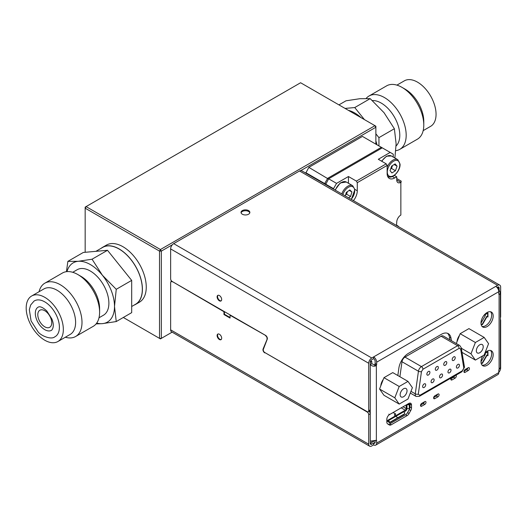 <?xml version="1.0" encoding="UTF-8"?>
<svg xmlns="http://www.w3.org/2000/svg" width="527" height="527" viewBox="0 0 527 527"><rect width="100%" height="100%" fill="white"/><g stroke="black" fill="none" stroke-linecap="round" stroke-linejoin="round"><path stroke-width="0.79" d="M221.221 339.513A3.234 1.864 60 0 1 219.851 339.25A3.234 1.864 60 0 1 217.803 336.615A3.234 1.864 60 0 1 218.02 333.973M219.39 339.52A3.234 1.864 60 0 1 217.282 336.667A3.234 1.864 60 0 1 217.776 334.078A3.234 1.864 60 0 1 219.39 334.237A3.234 1.864 60 0 1 221.505 337.089A3.234 1.864 60 0 1 221.011 339.678A3.234 1.864 60 0 1 219.39 339.52M221.221 300.812A3.234 1.864 60 0 1 219.851 300.548A3.234 1.864 60 0 1 217.803 297.907A3.234 1.864 60 0 1 218.02 295.272M219.39 300.812A3.234 1.864 60 0 1 217.282 297.966A3.234 1.864 60 0 1 217.776 295.37A3.234 1.864 60 0 1 219.39 295.535A3.234 1.864 60 0 1 221.505 298.381A3.234 1.864 60 0 1 221.011 300.97A3.234 1.864 60 0 1 219.39 300.812M248.573 210.602A4.42 2.549 -0 0 0 243.757 210.049A4.42 2.549 -0 0 0 241.03 212.407A4.42 2.549 -0 0 0 242.321 214.212A4.42 2.549 -0 0 0 247.137 214.766A4.42 2.549 -0 0 0 249.864 212.407A4.42 2.549 -0 0 0 248.573 210.602M241.096 212.849A4.42 2.549 180 0 1 244.113 210.853A4.42 2.549 180 0 1 248.573 211.485A4.42 2.549 180 0 1 249.798 212.849M482.739 355.837A8.616 4.974 120 0 0 480.993 361.772A8.616 4.974 120 0 0 482.778 365.718A8.616 4.974 120 0 0 489.425 363.406A8.616 4.974 120 0 0 493.186 354.737A8.616 4.974 120 0 0 491.401 350.791A8.616 4.974 120 0 0 485.024 352.827M482.086 365.158A8.616 4.974 120 0 0 488.391 361.983A8.616 4.974 120 0 0 491.658 353.854A8.616 4.974 120 0 0 490.571 350.468M493.186 316.029A8.616 4.974 120 0 0 491.401 312.083A8.616 4.974 120 0 0 484.761 314.395A8.616 4.974 120 0 0 480.993 323.064A8.616 4.974 120 0 0 482.778 327.01A8.616 4.974 120 0 0 489.425 324.704A8.616 4.974 120 0 0 493.186 316.029M482.086 326.457A8.616 4.974 120 0 0 488.391 323.275A8.616 4.974 120 0 0 491.658 315.153A8.616 4.974 120 0 0 490.571 311.76M463.931 371.621A1.726 0.995 120 0 0 464.287 372.411A1.726 0.995 120 0 0 465.15 372.325L468.2 370.567A1.726 0.995 120 0 0 469.326 369.052A1.726 0.995 120 0 0 469.056 367.668A1.726 0.995 120 0 0 468.2 367.754L465.15 369.513A1.726 0.995 120 0 0 463.931 371.621L465.15 372.325M451.217 377.931A1.726 0.995 120 0 0 450.829 379.19A1.726 0.995 120 0 0 451.184 379.98A1.726 0.995 120 0 0 452.047 379.895L455.097 378.136A1.726 0.995 120 0 0 456.217 376.614A1.726 0.995 120 0 0 455.954 375.231A1.726 0.995 120 0 0 455.921 375.217M383.313 379.348A8.616 4.974 120 0 0 380.771 385.909M459.498 335.363A8.616 4.974 120 0 0 456.949 341.931M420.506 405.487A1.726 0.995 120 0 0 420.862 406.277A1.726 0.995 120 0 0 421.725 406.192L424.775 404.433A1.726 0.995 120 0 0 425.902 402.918A1.726 0.995 120 0 0 425.638 401.534A1.726 0.995 120 0 0 424.775 401.62L421.725 403.379A1.726 0.995 120 0 0 420.506 405.487L421.725 406.192M433.609 397.925A1.726 0.995 120 0 0 433.971 398.715A1.726 0.995 120 0 0 434.828 398.629L437.878 396.871A1.726 0.995 120 0 0 439.004 395.349A1.726 0.995 120 0 0 438.741 393.972A1.726 0.995 120 0 0 437.878 394.058L434.828 395.817A1.726 0.995 120 0 0 433.609 397.925L434.828 398.629M393.037 412.555A0.692 0.395 180 0 1 393.445 412.667L395.487 413.847A0.692 0.395 180 0 1 395.164 414.512L394.94 414.545A0.606 0.349 -0 0 0 394.664 415.131L395.691 415.724A1.252 0.725 60 0 1 396.159 416.146L396.996 417.232A0.863 0.685 38.1 0 0 398.122 417.549L404.492 413.873A0.863 0.685 -141.9 0 0 404.65 413.735L404.169 414.354A0.863 0.685 -141.9 0 1 404.005 414.492L404.492 413.873M396.614 418.576A0.863 0.685 -141.9 0 1 396.521 418.767L397.002 418.148A0.863 0.685 -141.9 0 0 396.936 417.265L396.1 416.185A1.252 0.725 -120 0 0 395.632 415.757L394.604 415.164A0.692 0.395 180 0 1 394.921 414.499L395.145 414.466A0.606 0.349 -0 0 0 395.428 413.879L393.386 412.7A0.606 0.349 -0 0 0 392.958 412.601M482.758 349.019A4.868 2.813 -60 0 1 477.343 352.971A4.868 2.813 -60 0 1 476.797 348.485A4.868 2.813 -60 0 1 482.212 344.533A4.868 2.813 -60 0 1 482.758 349.019M425.691 384.802A2.154 1.245 120 0 0 425.243 383.814A2.154 1.245 120 0 0 423.583 384.394A2.154 1.245 120 0 0 422.641 386.561A2.154 1.245 120 0 0 423.089 387.543A2.154 1.245 120 0 0 424.749 386.97A2.154 1.245 120 0 0 425.691 384.802M459.452 365.31A2.154 1.245 120 0 0 459.004 364.322A2.154 1.245 120 0 0 457.344 364.895A2.154 1.245 120 0 0 456.402 367.069A2.154 1.245 120 0 0 456.85 368.05A2.154 1.245 120 0 0 458.51 367.477A2.154 1.245 120 0 0 459.452 365.31M429.907 372.372A2.154 1.245 120 0 0 429.465 371.383A2.154 1.245 120 0 0 427.805 371.963A2.154 1.245 120 0 0 426.863 374.13A2.154 1.245 120 0 0 427.311 375.119A2.154 1.245 120 0 0 428.971 374.539A2.154 1.245 120 0 0 429.907 372.372M434.129 379.927A2.154 1.245 120 0 0 433.681 378.939A2.154 1.245 120 0 0 432.021 379.519A2.154 1.245 120 0 0 431.079 381.686A2.154 1.245 120 0 0 431.527 382.674A2.154 1.245 120 0 0 433.187 382.095A2.154 1.245 120 0 0 434.129 379.927M455.229 357.754A2.154 1.245 120 0 0 454.788 356.766A2.154 1.245 120 0 0 453.128 357.339A2.154 1.245 120 0 0 452.186 359.513A2.154 1.245 120 0 0 452.627 360.494A2.154 1.245 120 0 0 454.294 359.921A2.154 1.245 120 0 0 455.229 357.754M451.013 370.178A2.154 1.245 120 0 0 450.565 369.196A2.154 1.245 120 0 0 448.905 369.77A2.154 1.245 120 0 0 447.963 371.937A2.154 1.245 120 0 0 448.411 372.925A2.154 1.245 120 0 0 450.071 372.352A2.154 1.245 120 0 0 451.013 370.178M446.791 362.622A2.154 1.245 120 0 0 446.343 361.641A2.154 1.245 120 0 0 444.683 362.214A2.154 1.245 120 0 0 443.741 364.381A2.154 1.245 120 0 0 444.189 365.369A2.154 1.245 120 0 0 445.849 364.789A2.154 1.245 120 0 0 446.791 362.622M438.352 367.497A2.154 1.245 120 0 0 437.904 366.509A2.154 1.245 120 0 0 436.244 367.088A2.154 1.245 120 0 0 435.302 369.256A2.154 1.245 120 0 0 435.75 370.244A2.154 1.245 120 0 0 437.41 369.664A2.154 1.245 120 0 0 438.352 367.497M442.568 375.053A2.154 1.245 120 0 0 442.127 374.065A2.154 1.245 120 0 0 440.467 374.644A2.154 1.245 120 0 0 439.525 376.812A2.154 1.245 120 0 0 439.973 377.8A2.154 1.245 120 0 0 441.633 377.22A2.154 1.245 120 0 0 442.568 375.053M406.58 389.025A4.868 2.813 -60 0 1 405.691 394.677A4.868 2.813 -60 0 1 401.159 396.95A4.868 2.813 -60 0 1 400.612 396.442A4.868 2.813 -60 0 1 401.502 390.79A4.868 2.813 -60 0 1 406.034 388.518A4.868 2.813 -60 0 1 406.58 389.025M54.656 336.924A20.685 11.943 -120 0 0 57.436 317.636A20.685 11.943 -120 0 0 33.991 301.128L30.652 305.021L29.334 309.645L31.08 320.936L38.023 331.76C40.691 335.666 51.02 339.955 54.656 336.924M36.587 319.5A13.359 7.714 -120 0 0 51.725 330.159C53.741 327.61 53.807 323.914 51.929 319.072L46.771 310.923C42.944 307.458 40.151 306.167 38.379 307.043A13.359 7.714 -120 0 0 36.587 319.5M95.888 251.339L102.693 247.407A32.839 18.959 60 0 1 107.501 245.925A32.839 18.959 60 0 1 137.527 270.16A32.839 18.959 60 0 1 135.525 304.283L131.684 306.503M57.904 341.522L70.17 334.434A26.271 15.164 -120 0 0 73.121 310.251A26.271 15.164 -120 0 0 43.899 288.934L31.633 296.016A26.271 15.164 -120 0 0 28.682 320.205A26.271 15.164 -120 0 0 57.904 341.522A26.271 15.164 -120 0 0 60.855 317.333A26.271 15.164 -120 0 0 31.633 296.016M65.335 337.227A30.783 17.773 -120 0 0 75.618 336.503A30.783 17.773 -120 0 0 79.083 308.157A30.783 17.773 -120 0 0 44.835 283.183A30.783 17.773 -120 0 0 39.07 291.727M75.618 336.503L93.226 326.338A30.783 17.773 -120 0 0 99.603 312.241A30.783 17.773 -120 0 0 96.685 297.992A30.783 17.773 -120 0 0 77.838 274.541A30.783 17.773 -120 0 0 62.443 273.012L44.835 283.183M99.603 312.241L99.603 308.558A26.271 15.164 -120 0 0 97.113 296.398A26.271 15.164 -120 0 0 81.026 276.385L77.838 274.541M98.997 317.794L103.45 315.218A26.271 15.164 -120 0 0 106.401 291.036A26.271 15.164 -120 0 0 77.179 269.719L72.726 272.294M96.711 323.097A34.209 19.749 -120 0 0 102.409 323.637A34.209 19.749 -120 0 0 114.504 306.437A34.209 19.749 -120 0 0 111.263 290.601A34.209 19.749 -120 0 0 102.409 275.265L116.25 289.303L114.504 306.437L116.25 321.556L102.409 323.637L96.085 323.914M50.803 318.229A9.848 5.685 -120 0 0 39.841 310.238A9.848 5.685 -120 0 0 38.734 319.309A9.848 5.685 -120 0 0 49.69 327.3A9.848 5.685 -120 0 0 50.803 318.229M376.95 144.773A32.839 18.959 -120 0 0 375.87 140.847M361.094 117.673A32.839 18.959 -120 0 0 348.406 110.347M366.16 98.437A30.783 17.773 60 0 1 369.019 96.013L386.627 85.848A30.783 17.773 60 0 1 402.022 87.377L405.217 89.215A26.271 15.164 60 0 1 423.787 121.388L423.787 125.077A30.783 17.773 60 0 1 417.417 139.168L399.809 149.339A30.783 17.773 60 0 1 395.803 150.669M396.91 85.124L404.347 80.835A26.271 15.164 60 0 1 417.483 82.133A26.271 15.164 60 0 1 434.643 105.281A26.271 15.164 60 0 1 430.618 126.335L423.181 130.63M405.217 89.215L402.022 87.377A30.783 17.773 60 0 1 423.787 125.077M369.019 96.013A30.783 17.773 60 0 1 384.414 97.541A30.783 17.773 60 0 1 404.525 124.668A30.783 17.773 60 0 1 399.809 149.339M372.372 100.552A26.271 15.164 60 0 1 381.219 103.068A26.271 15.164 60 0 1 397.832 124.51A26.271 15.164 60 0 1 396.087 145.959M101.23 248.25A32.964 19.031 60 0 1 102.627 247.295A32.964 19.031 60 0 1 119.109 248.928A32.964 19.031 60 0 1 140.643 277.979A32.964 19.031 60 0 1 135.591 304.395A32.964 19.031 60 0 1 134.069 305.126M135.591 304.395L139.431 302.182A32.964 19.031 -120 0 0 144.484 275.766A32.964 19.031 -120 0 0 122.949 246.715A32.964 19.031 -120 0 0 106.467 245.081L102.627 247.295M381.62 148.212L381.35 147.316L362.457 136.407L308.829 167.369L305.779 173.126M375.87 144.148L375.87 127.257L374.954 125.676L375.87 126.203L375.87 127.257L300.864 170.564A4.308 2.49 -60 0 1 301.688 170.761L499.761 285.114A4.308 2.49 120 0 0 497.6 285.331L495.742 286.405A4.308 2.49 60 0 1 498.792 291.681L498.792 293.862A1.291 0.744 120 0 0 499.056 294.455A1.291 0.744 120 0 0 499.095 294.474L499.023 294.428M305.779 172.645L324.672 183.554L327.722 178.278L381.35 147.316L382.266 147.843L328.637 178.805L336.555 183.376L348.439 176.519L356.364 181.09L386.225 163.851L387.141 165.432L387.141 173.528A10.771 6.219 120 0 0 389.374 178.455A10.771 6.219 120 0 0 394.763 177.922L396.739 176.782L396.739 179.951A5.817 3.36 120 0 0 397.944 182.612A5.817 3.36 120 0 0 400.856 182.322L400.856 215.049A5.817 3.36 120 0 0 396.739 222.17L396.482 225.49M308.829 167.369L328.479 179.075M324.672 184.035L324.672 183.554L325.745 183.811M396.739 178.541L401.159 181.09L401.159 182.144M85.163 252.295L85.163 207.131L86.079 206.604L85.163 208.185L159.516 251.109L160.432 249.528L161.341 251.109L172.355 244.752A4.308 2.49 -60 0 1 173.686 243.632L299.534 170.979A4.308 2.49 -60 0 1 300.864 170.564M123.311 317.471L159.516 338.374L159.516 251.109L161.341 251.109L161.341 338.374L159.516 338.374L160.432 338.901L172.118 332.155M173.686 243.632L371.752 357.991A4.308 2.49 120 0 0 368.709 363.268L368.709 410.77A2.154 1.245 -120 0 1 368.261 411.752A2.154 1.245 -120 0 1 367.181 411.646L264.778 352.523A2.154 1.245 -120 0 1 263.348 349.335L267.255 339.197A2.589 1.495 60 0 0 265.536 335.37L172.158 281.458A2.154 1.245 -120 0 1 170.636 278.823L170.636 248.915A4.308 2.49 -60 0 1 172.355 244.752M369.005 411.323A2.154 1.245 60 0 1 370.231 413.761L368.709 414.637L368.709 444.195A4.308 2.49 120 0 0 369.598 446.165L171.532 331.812A4.308 2.49 -60 0 1 170.636 329.843L170.636 282.689A2.154 1.245 -120 0 1 171.084 281.708L171.538 281.438A2.154 1.245 60 0 1 171.98 281.339M171.097 280.338L171.097 281.701M160.432 249.528L374.954 125.676L300.601 82.746L86.079 206.604L160.432 249.528M345.06 108.417L354.75 107.554L370.185 98.641L359.836 98.714L346.002 100.802L338.933 104.88M354.75 107.554L364.434 119.603M375.87 133.825L378.939 137.639L378.939 145.92M394.881 158.001L396.12 143.845L394.374 128.726L378.939 137.639M394.374 128.726L384.025 112.679L370.185 98.641M116.25 321.556L131.684 312.643L131.684 280.39L107.501 250.299L83.312 252.459L67.871 261.372L78.22 261.3L92.06 259.212L102.409 275.265A34.209 19.749 -120 0 0 78.22 261.3A34.209 19.749 -120 0 0 66.988 271.622M66.442 271.682L67.871 261.372M107.501 250.299L92.06 259.212M131.684 280.39L116.25 289.303M383.959 395.276L379.565 389.018L383.959 377.681L392.76 372.602L407.997 381.396L412.391 387.655L407.997 398.992L399.196 404.071L383.959 395.276M383.959 377.681L399.196 386.475L407.997 381.396M379.565 389.018L394.802 397.813L399.196 386.475M399.196 404.071L394.802 397.813M441.145 336.219L457.601 345.719A4.308 2.49 -60 0 1 459.755 345.508L443.299 336.009A4.308 2.49 120 0 0 441.145 336.219L404.986 357.095A4.308 2.49 120 0 0 401.989 361.739L399.888 376.719M456.329 343.532L460.143 333.696L468.938 328.617L484.175 337.418L488.575 343.676L484.175 355.007L475.38 360.086L470.98 353.828L461.316 348.255M462.008 352.365L475.38 360.086M460.143 333.696L475.38 342.497L484.175 337.418M470.98 353.828L475.38 342.497M487.653 316.832L487.653 313.203M482.053 324.546L486.796 316.332L487.962 317.01L487.962 313.025L484.511 315.014L485.374 315.515L480.993 323.097M481.046 323.967L482.357 324.718L487.1 316.51M487.653 355.534L487.653 351.904M482.053 363.248L486.796 355.04L487.962 355.712L487.962 351.733L484.721 353.604M484.642 353.795L485.374 354.216L480.993 361.805M481.046 362.668L482.357 363.426L487.1 355.211M230.055 317.524L224.423 314.27L224.423 311.628M267.341 338.868L263.52 348.788A2.589 1.495 60 0 0 263.434 349.118M396.521 418.767A0.863 0.685 -141.9 0 1 396.357 418.906L389.987 422.582A0.863 0.685 -141.9 0 1 388.86 422.265L388.037 421.192L386.838 421.883M403.932 412.009L405.25 411.251A2.589 1.495 120 0 0 407.035 408.57M392.325 412.964L392.319 412.99A0.692 0.395 180 0 1 391.765 413.287M386.838 420.829L388.043 420.138L388.037 421.192M404.65 413.735A0.863 0.685 -141.9 0 0 404.584 412.852L403.748 411.765A1.252 0.725 -120 0 0 403.28 411.343L405.25 410.197L401.185 407.845M407.885 403.985L408.517 404.011A0.863 0.705 7 0 1 409.374 404.749L409.374 407.213A0.863 0.705 7 0 1 409.36 407.351M409.374 407.213L409.288 407.957A0.863 0.705 7 0 1 408.425 408.623L406.976 408.563A1.252 0.725 180 0 1 406.179 408.353L406.165 408.609A1.291 0.744 -60 0 1 405.25 410.197M396.969 418.194A0.863 0.685 -141.9 0 0 397.641 418.168L404.005 414.492M388.86 422.265L389.348 421.646L388.511 420.566L396.1 416.185M395.632 415.757L388.043 420.138A1.252 0.725 60 0 1 388.511 420.566M389.348 421.646A0.863 0.685 38.1 0 0 390.474 421.969L396.844 418.286A0.863 0.685 -141.9 0 0 397.002 418.148M409.288 407.957L409.288 405.494A0.863 0.705 -173 0 0 408.425 404.756L406.976 404.696A1.252 0.725 180 0 1 406.699 404.664M433.649 397.549L436.356 395.988A1.726 0.995 120 0 0 437.535 394.255M420.546 405.118L423.253 403.557A1.726 0.995 120 0 0 424.433 401.818M386.838 419.301L386.838 422.114A3.88 2.24 120 0 0 387.589 423.86L389.262 424.933A3.88 2.24 120 0 0 389.315 424.966A3.88 2.24 120 0 0 391.258 424.769L407.101 415.625A3.88 2.24 120 0 0 409.09 413.484L410.764 410.48A3.88 2.24 120 0 0 411.521 407.865L411.521 405.052A3.88 2.24 120 0 0 410.717 403.274A3.88 2.24 120 0 0 408.774 403.465L389.578 414.551A3.88 2.24 120 0 0 386.838 419.301M388.168 424.228A3.88 2.24 120 0 0 389.73 423.892L405.579 414.742A3.88 2.24 120 0 0 407.569 412.608L409.242 409.598A3.88 2.24 120 0 0 409.993 406.982L409.993 404.169A3.88 2.24 120 0 0 409.795 403.102M451.422 340.699L450.987 338.084A13.788 7.964 120 0 0 448.279 333.644A13.788 7.964 120 0 0 441.382 334.322L408.471 353.327A13.788 7.964 120 0 0 398.867 368.175L397.832 375.534M449.9 339.816L449.465 337.208A13.788 7.964 120 0 0 447.476 333.275M450.868 378.814L453.569 377.253A1.726 0.995 120 0 0 454.617 375.975M463.971 371.252L466.672 369.69A1.726 0.995 120 0 0 467.851 367.951M500.36 319.309A2.154 1.245 60 0 1 500.65 320.515L500.36 320.686M500.36 316.813L500.65 316.648A2.154 1.245 60 0 1 500.36 317.511M370.692 360.857L371.785 361.489L371.785 363.67L374.368 364.901L374.829 364.46A1.291 0.744 120 0 0 375.138 363.492L375.138 361.311A2.154 1.245 -120 0 0 373.61 358.676L371.752 359.75A2.154 1.245 120 0 0 370.231 362.385L370.231 409.887A2.154 1.245 60 0 1 369.783 410.876L368.261 411.752M368.709 414.637A2.154 1.245 -120 0 0 367.181 412.002L367.523 411.798M370.231 413.761L370.231 443.312A2.154 1.245 120 0 0 370.679 444.301A2.154 1.245 120 0 0 371.752 444.195L373.61 443.121A2.154 1.245 -120 0 0 374.69 443.227A2.154 1.245 -120 0 0 375.138 442.239L375.138 440.559M172.467 281.635L223.962 311.72L223.962 314.533L230.055 318.051L230.055 315.238L265.819 335.561M172.158 281.813A2.154 1.245 -120 0 0 171.084 281.708M265.081 352.701L367.181 412.002M264.778 352.879A2.589 1.495 60 0 1 263.059 349.052L263.52 348.788M267.36 338.683L263.059 349.052M266.972 338.907A2.154 1.245 -120 0 0 265.536 335.719M369.598 446.165A4.308 2.49 120 0 0 371.752 445.954L373.61 444.88A4.308 2.49 -120 0 0 375.764 445.091A4.308 2.49 -120 0 0 376.66 443.121L376.66 440.941A1.291 0.744 120 0 0 376.39 440.348A1.291 0.744 120 0 0 376.357 440.328L370.257 441.119L370.257 364.552C371.739 366.048 373.465 366.522 375.435 365.982L376.357 365.336A1.291 0.744 120 0 0 376.66 364.374L376.66 362.194A4.308 2.49 -120 0 0 373.61 356.917L495.742 286.405M497.6 287.123L497.001 287.439L497.574 287.11L499.095 287.986L499.095 290.166L498.628 290.436M499.128 290.199L499.128 287.966A2.154 1.245 120 0 0 498.68 286.984A2.154 1.245 120 0 0 497.6 287.09L499.128 287.966M500.65 316.648L500.65 287.09A4.308 2.49 120 0 0 499.761 285.114M498.792 372.332A4.308 2.49 120 0 0 500.65 368.017L500.65 320.515M498.825 370.119A2.154 1.245 120 0 0 499.023 369.592M373.61 444.88L373.61 443.121L375.138 442.239M371.785 441.132L371.785 442.416L370.257 443.299L370.257 441.119M497.896 288.677L499.095 287.986M500.36 292.834L500.36 367.582L499.095 369.467L499.095 294.474L499.8 294.185L500.354 292.834L499.095 290.166M499.8 294.185L498.792 293.855M499.095 369.467A1.291 0.744 120 0 0 498.792 370.428L498.792 372.609A4.308 2.49 60 0 1 497.896 374.585L375.764 445.091M373.61 358.676L373.61 356.917L371.752 357.991M371.785 361.489L370.257 362.372L370.257 364.552L371.785 363.67M374.368 364.901L375.435 365.982M374.829 364.46L376.357 365.336L376.357 440.328M371.752 444.195L370.231 443.312L374.921 440.605M224.423 314.27L223.962 314.533M325.587 184.562L328.637 178.805M387.141 165.432L357.28 182.678L356.364 181.09M353.433 200.635A10.771 6.219 120 0 0 357.28 190.767L357.28 182.678M394.334 175.392L396.739 176.782M386.225 163.851L378.307 159.279L390.191 152.415L393.234 154.174L393.234 157.053M390.191 152.415L382.266 147.843M333.512 189.134L333.512 188.659L325.587 184.081M333.512 188.659L336.555 183.376M348.439 183.264L348.439 176.519M345.567 194.937L346.595 194.2L347.359 191.696M346.595 194.2L350.56 196.485L351.937 191.953L349.816 189.931L346.325 192.441L345.271 195.925M349.197 190.372L351.937 191.953M348.637 197.869L350.56 196.485M395.461 170.722L397.055 166.176L395.131 163.884L391.62 166.13L390.026 170.676L391.95 172.968L395.461 170.722L391.502 168.429L392.503 165.564M390.612 169.002L391.502 168.429M394.156 164.503L397.055 166.176M463.793 367.879A2.154 1.443 -9.5 0 0 464.399 366.64L461.23 347.715A2.154 1.443 170.5 0 1 460.624 348.946L463.819 368.169L462.298 370.81L419.795 395.342A2.154 1.245 60 0 1 419.354 396.33L461.85 371.792A2.154 1.245 -120 0 0 462.298 370.81M381.522 161.137L386.489 156.209L391.383 155.979A9.697 5.599 120 0 0 381.838 161.315M399.776 164.431A8.834 5.099 120 0 0 393.201 161.42A8.834 5.099 120 0 0 387.305 172.415A8.834 5.099 120 0 0 393.88 175.432A8.834 5.099 120 0 0 399.776 164.431M387.141 167.178A9.697 5.599 -60 0 1 397.78 159.674L400.033 164.042C400.685 170.827 392.134 179.582 388.083 176.473A9.697 5.599 -60 0 1 387.523 176.064M335.067 190.03L340.244 182.941L346.279 182.019A9.697 5.599 120 0 0 335.376 190.207M341.773 193.903A9.697 5.599 -60 0 1 352.682 185.715L346.279 182.019M351.199 199.344A8.834 5.099 120 0 0 354.645 190.003A8.834 5.099 120 0 0 349.48 186.749A8.834 5.099 120 0 0 342.833 194.516M396.6 225.418A9.697 5.599 -60 0 1 397.78 225.826L399.011 226.953M450.829 379.19L452.047 379.895M410.289 393.07L416.119 396.436A4.308 2.49 -60 0 1 415.276 393.827L410.961 391.337M401.989 361.739L418.445 371.239L415.276 393.827A2.154 1.008 -172 0 0 418.3 394.143L421.468 371.555A2.154 1.008 -172 0 1 418.445 371.239A4.308 2.49 -60 0 1 421.442 366.594L404.986 357.095M457.601 345.719L421.442 366.594A2.154 1.245 60 0 1 422.97 369.236L459.122 348.36A2.154 1.245 -120 0 0 457.601 345.719M419.795 395.342L418.3 394.143M459.122 348.36L460.624 348.946M421.468 371.555L422.97 369.236M395.691 415.724L403.28 411.343M396.159 416.146L403.748 411.765M403.017 406.791L406.165 408.609M396.357 418.906L396.844 418.286M389.987 422.582L390.474 421.969M406.179 408.353L406.179 404.967M408.517 404.011L408.425 404.756M409.288 405.494L409.374 404.749M397.641 418.168L398.122 417.549M406.976 408.563L406.976 404.696M436.356 395.988L437.878 396.871M423.253 403.557L424.775 404.433M389.73 423.892L391.258 424.769M405.579 414.742L407.101 415.625M407.569 412.608L409.09 413.484M409.242 409.598L410.764 410.48M409.993 406.982L411.521 407.865M409.993 404.169L411.521 405.052M449.465 337.208L450.987 338.084M453.569 377.253L455.097 378.136M466.672 369.69L468.2 370.567M368.709 410.77L370.231 409.887M170.636 329.843L368.709 444.195M368.709 363.268L170.636 248.915M497.6 285.331L299.534 170.979M375.685 440.374L376.66 440.941M375.138 363.492L376.66 364.374M376.66 362.194L498.792 291.681M376.66 443.121L498.792 372.609M392.345 176.532L394.763 177.922M400.856 182.322L396.739 179.951M354.869 189.377L357.28 190.767M464.399 366.64L464.452 367.293L461.85 371.792M391.383 155.979L397.78 159.674M351.344 199.43L354.888 189.555L352.682 185.715M396.739 225.227L397.78 225.826M416.119 396.436L419.354 396.33M461.23 347.715L459.755 345.508M409.374 407.279L409.281 408.023M389.552 414.565L388.834 414.15M387.562 176.17L388.083 176.473"/></g></svg>
